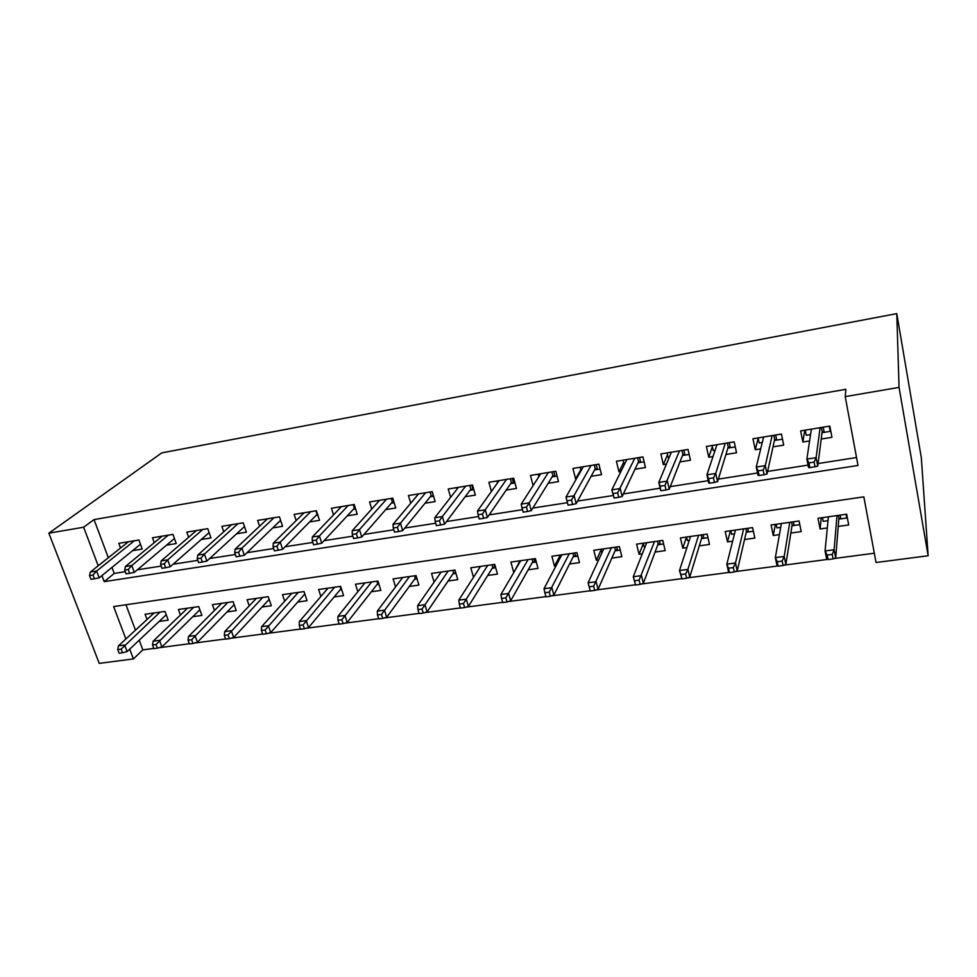 <?xml version="1.0" encoding="UTF-8"?>
<svg xmlns="http://www.w3.org/2000/svg" width="977" height="977" viewBox="0 0 977 977"><rect width="100%" height="100%" fill="white"/><g stroke="black" fill="none" stroke-linecap="round" stroke-linejoin="round"><path stroke-width="1.47" d="M139.222 640.179L142.862 649.876L133.409 658.925L99.239 663.371L48.85 533.186L161.791 452.876L896.776 313.629L921.323 457.737L928.15 555.754L876.051 562.52L863.839 496.853L113.625 606.57L125.886 639.019M142.862 649.876L153.816 648.423M158.958 647.751L189.33 643.733M194.521 643.049L225.589 638.946M230.828 638.25L262.63 634.049M267.918 633.352L300.464 629.054M305.801 628.345L339.141 623.937M344.527 623.228L378.661 618.71M384.108 618.001L419.072 613.373M424.568 612.652L460.399 607.914M465.944 607.181L502.666 602.333M508.26 601.588L545.923 596.617M551.565 595.872L590.181 590.767M595.885 590.01L635.416 584.783M641.254 584.014L681.726 578.665M687.71 577.871L729.16 572.4M735.302 571.594L777.765 565.976M784.055 565.146L827.58 559.394M834.016 558.539L874.317 553.214M132.64 550.625L142.215 549.062L138.905 540L118.791 543.322L120.525 548.012M166.603 545.117L176.251 543.554L172.978 534.382L152.449 537.765L154.232 542.687M201.262 539.499L210.971 537.924L207.747 528.655L186.79 532.111L188.622 537.289M236.629 533.772L246.399 532.184L243.224 522.805L221.852 526.322L223.733 531.806M272.742 527.922L282.573 526.322L279.446 516.833L257.623 520.423L259.564 526.237M309.599 521.938L319.503 520.338L316.438 510.727L294.15 514.403L296.165 520.582M347.25 515.844L357.228 514.232L354.211 504.498L331.447 508.26L333.536 514.855M385.707 509.615L395.758 507.979L392.791 498.136L369.55 501.97L371.724 509.066M425.007 503.24L435.119 501.604L432.225 491.639L408.459 495.559L410.731 503.228M465.162 496.731L475.347 495.083L472.514 484.995L448.235 489.001L450.617 497.342M506.208 490.088L516.454 488.427L513.707 478.205L488.879 482.296L491.407 491.443M548.182 483.285L558.502 481.612L555.815 471.256L530.438 475.445L533.124 485.581M591.109 476.324L601.49 474.651L598.889 464.16L572.925 468.435L575.587 478.84L576.467 478.706M635.013 469.216L645.479 467.519L642.951 456.894L616.389 461.266L618.966 471.818L620.92 471.5M679.943 461.938L690.47 460.228L688.04 449.457L660.867 453.939L663.346 464.625L666.412 464.124M725.923 454.488L736.536 452.766L734.191 441.848L706.371 446.44L708.765 457.26L713.002 456.577M773.002 446.855L783.688 445.121L781.441 434.057L752.949 438.758L755.258 449.725L760.717 448.846M821.303 517.81L820.082 528.96L827.311 527.946M838.217 526.42L848.695 524.954L846.644 514.195L817.969 518.286L820.082 528.96M775.347 524.368L773.259 535.506L779.414 534.639M790.833 533.051L801.213 531.598L799.064 520.985L771.048 524.979L773.259 535.506M730.417 530.767L727.511 541.905L732.64 541.185M744.547 539.524L754.83 538.083L752.583 527.604L725.203 531.512L727.511 541.905M686.477 537.032L682.789 548.158L686.953 547.584M699.3 545.85L709.497 544.421L707.165 534.089L680.407 537.9L682.789 548.158M643.354 543.578L639.068 554.277L642.292 553.825M655.078 552.042L665.19 550.625L662.76 540.415L636.601 544.152L639.068 554.277M601.087 549.99L596.324 560.261L598.645 559.931M611.846 558.087L621.861 556.682L619.357 546.607L593.772 550.259L596.324 560.261M559.723 556.182L554.496 566.11L555.962 565.903M569.554 563.998L579.483 562.618L576.906 552.664L551.883 556.231L554.496 566.11M519.239 562.19L514.232 571.74M528.191 569.786L538.022 568.419L535.372 558.588L510.898 562.08L513.584 571.838M487.718 575.453L497.464 574.085L494.741 564.376L470.78 567.796L473.503 577.297M448.101 580.997L457.761 579.642L454.977 570.055L431.529 573.401L434.106 582.109M409.314 586.42L418.901 585.076L416.055 575.6L393.096 578.872L395.563 586.933M371.345 591.732L380.847 590.401L377.94 581.034L355.457 584.246L357.826 591.72M334.158 596.935L343.586 595.616L340.619 586.359L318.6 589.497L320.871 596.483M297.729 602.027L307.071 600.721L304.055 591.573L282.475 594.651L284.673 601.209M262.044 607.022L271.301 605.728L268.235 596.678L247.096 599.695L249.22 605.874M227.055 611.92L236.251 610.637L233.137 601.685L212.412 604.641L214.476 610.478M192.774 616.719L201.885 615.437L198.734 606.595L178.412 609.489L180.415 615.021M125.96 604.763L135.473 630.165M159.166 621.421L168.203 620.151L165.003 611.407L145.084 614.24L147.038 619.503M101.926 575.612L104.209 581.657L858.014 465.479L845.215 396.625L845.85 389.334L94.036 519.581L108.325 557.733M111.964 567.429L114.211 573.426L125.288 571.692M137.354 569.811L161.181 566.086M173.124 564.217L197.855 560.358M209.664 558.514L235.335 554.509M246.998 552.689L273.633 548.537M285.15 546.729L312.799 542.418M324.144 540.647L352.844 536.165M364.018 534.419L393.804 529.778M404.796 528.056L435.705 523.232M446.501 521.547L478.583 516.54M489.184 514.879L522.487 509.676M532.856 508.064L567.429 502.666M577.578 501.079L613.226 495.51M623.363 493.935L660.159 488.195M670.271 486.607L708.24 480.684M718.327 479.109L757.529 472.99M767.592 471.415L808.064 465.101M818.091 463.538L856.536 457.529M821.217 439.039L831.964 437.305L829.827 426.082L800.651 430.894L802.862 442.019L809.603 440.92M48.85 533.186L83.631 527.226L98.213 565.793M94.036 519.581L83.631 527.226M845.215 396.625L899.06 387.393L896.776 313.629M129.709 649.131L133.409 658.925M928.15 555.754L899.06 387.393M114.211 573.426L104.209 581.657M804.792 430.21L802.862 442.019M758.201 438.172L755.258 449.725M712.367 446.684L708.765 457.26M667.535 454.696L663.346 464.625M623.68 462.353L618.966 471.818M580.79 469.742L575.587 478.84M823.22 427.169L824.209 432.359L830.23 431.37L829.241 426.18M830.23 431.37L830.45 429.367M810.556 434.594L806.269 435.29L805.256 430.124M822.023 432.713L824.209 432.359L822.17 431.614L821.364 427.474M809.896 467.604L815.038 466.798L814.122 462.084L808.968 462.89L809.896 467.604L808.541 467.519L806.868 459.08L811.374 429.123M808.968 462.89L806.868 459.08L816.113 457.627L817.761 466.09L822.17 431.614M814.122 462.084L816.113 457.627L820.094 427.682M815.038 466.798L817.761 466.09M822.487 517.639L823.22 521.339L828.02 520.668M846.07 514.281L846.778 518.005L838.803 519.141M846.937 515.697L846.778 518.005M840.147 515.123L840.867 518.848L838.877 518.213L838.327 515.38M828.069 559.589L833.125 558.917L832.245 554.411L827.177 555.083L828.069 559.589L826.652 559.039L825.052 550.967L834.126 549.746L835.714 557.83L838.877 518.213M832.245 554.411L834.126 549.746L836.984 515.575M827.177 555.083L825.052 550.967L828.398 516.796M835.714 557.83L833.125 558.917M762.268 442.483L759.202 442.984L758.14 437.904M775.677 435.009L776.727 440.126L782.479 439.186M774.407 440.505L776.727 440.126L774.651 439.406L773.821 435.315M759.105 475.494L764.124 474.712L763.147 470.071L758.128 470.853L759.105 475.494L758.03 475.372L756.271 467.055L763.599 437M758.128 470.853L756.271 467.055L765.284 465.638L767.03 473.979L774.651 439.406M763.147 470.071L765.284 465.638L772.123 435.595M764.124 474.712L767.03 473.979M715.127 450.202L713.21 450.507L712.099 445.488M729.245 442.666L730.332 447.71L735.278 446.904M727.889 448.113L730.332 447.71L728.231 447.002L727.364 442.972M709.571 483.188L714.468 482.43L713.454 477.851L708.557 478.62L709.571 483.188L708.765 483.041L706.933 474.834L716.947 444.694M708.557 478.62L706.933 474.834L715.726 473.454L717.545 481.673L728.231 447.002M713.454 477.851L715.726 473.454L725.264 443.314M714.468 482.43L717.545 481.673M669.074 457.724L668.268 457.859L667.12 452.913M683.863 450.141L684.999 455.123L689.164 454.439M682.447 455.538L684.999 455.123L682.886 454.439L681.983 450.458M661.258 490.698L666.033 489.965L664.983 485.447L660.196 486.192L660.696 490.515L658.803 482.43L671.37 452.204M660.196 486.192L658.803 482.43L667.376 481.075L669.269 489.184L682.886 454.439M664.983 485.447L679.503 450.861M666.033 489.965L669.269 489.184M624.266 464.747L623.155 460.155M639.52 457.456L640.692 462.377L644.124 461.816M638.03 462.805L640.692 462.377L638.555 461.694L637.615 457.773M614.106 498.026L618.771 497.305L617.684 492.848L613.006 493.58L614.106 498.026L611.834 489.831L626.843 459.544M613.006 493.58L611.834 489.831L620.2 488.512L622.154 496.499L638.555 461.694M617.684 492.848L634.781 458.237M618.771 497.305L622.154 496.499M776.141 524.246L776.91 527.91L780.708 527.36M799.809 524.661L791.993 525.773M793.397 521.791L794.154 525.467L792.139 524.844L791.565 522.048M778.168 566.172L783.102 565.524L782.174 561.079L777.228 561.738L778.168 566.172L777.02 565.598L775.335 557.635L784.201 556.45L785.862 564.425L792.139 524.844M782.174 561.079L784.201 556.45L789.77 522.304M777.228 561.738L775.335 557.635L781.392 523.501M785.862 564.425L783.102 565.524M730.845 530.706L731.639 534.321L734.484 533.918M753.365 531.244L746.245 532.245M747.71 528.301L748.492 531.928L746.465 531.317L745.866 528.569M729.477 572.607L734.289 571.972L733.312 567.588L728.5 568.223L729.477 572.607L728.586 572.009L726.839 564.156L735.473 562.996L737.22 570.861L746.465 531.317M733.312 567.588L735.473 562.996L743.656 528.887M728.5 568.223L726.839 564.156L735.461 530.047M737.22 570.861L734.289 571.972M686.562 537.02L687.393 540.586L689.31 540.318M707.971 537.668L701.535 538.583M703.049 534.675L703.867 538.254L701.816 537.655L701.193 534.944M681.946 578.885L686.648 578.262L685.634 573.939L680.932 574.561L681.946 578.885L679.491 570.519L687.93 569.383L689.725 577.138L701.816 537.655M685.634 573.939L687.93 569.383L698.579 535.311M680.932 574.561L679.491 570.519L690.568 536.458M689.725 577.138L686.648 578.262M643.257 543.2L644.112 546.717L645.162 546.57M663.603 543.957L657.802 544.775M659.39 540.904L660.232 544.433L658.156 543.847L657.509 541.173M635.551 585.015L640.143 584.405L639.092 580.143L634.5 580.753L635.551 585.015L633.255 576.723L641.498 575.612L643.367 583.281L658.156 543.847M639.092 580.143L654.505 541.6M634.5 580.753L633.255 576.723L646.676 542.711M643.367 583.281L640.143 584.405M581.034 470.706L580.167 467.25M596.165 464.6L597.374 469.461L600.098 469.009M594.614 469.913L597.374 469.461L595.225 468.801L594.26 464.918M568.089 505.182L572.644 504.474L571.508 500.077L566.953 500.798L568.089 505.182L565.976 497.061L583.306 466.725M566.953 500.798L565.976 497.061L574.146 495.766L576.174 503.656L595.225 468.801M571.508 500.077L591.073 465.443M572.644 504.474L576.174 503.656M600.904 549.245L601.991 552.689M620.224 550.1L615.046 550.833M616.67 546.998L617.549 550.478L615.449 549.917L614.789 547.267M590.242 591L594.724 590.401L593.637 586.188L589.155 586.786L590.242 591L588.105 582.793L596.153 581.706L598.095 589.265L615.449 549.917M593.637 586.188L611.419 547.743M589.155 586.786L588.105 582.793L603.762 548.83M598.095 589.265L594.724 590.401M538.803 476.764L538.119 474.175M553.776 471.598L555.021 476.385L557.061 476.055M552.164 476.849L555.021 476.385L552.848 475.738L551.858 471.915M526.444 507.148L521.987 507.845L523.159 512.168L527.604 511.472L526.444 507.148L529.192 502.862L521.205 504.12L540.745 473.747M548.341 472.489L529.192 502.862L531.268 510.641L552.848 475.738M527.604 511.472L531.268 510.641M521.205 504.12L521.987 507.845M559.455 555.156L560.175 557.879M577.798 556.108L573.206 556.768M574.891 552.945L575.783 556.402L573.67 555.84L572.998 553.226M544.861 592.697L545.984 596.837L550.356 596.263L549.245 592.111L544.861 592.697L544.006 588.716L551.871 587.653L553.861 595.115L573.67 555.84M549.245 592.111L569.273 553.751M544.006 588.716L561.787 554.814M553.861 595.115L550.356 596.263M497.525 482.858L497 480.953M512.314 478.437L513.584 483.163L514.977 482.931M510.641 483.652L513.584 483.163L511.398 482.528L510.385 478.754M482.418 514.036L478.083 514.72L479.28 518.982L483.615 518.311L482.418 514.036L485.276 509.786L477.472 511.008L499.125 480.611M506.55 479.377L485.276 509.786L487.413 517.456L511.398 482.528M483.615 518.311L487.413 517.456M477.472 511.008L478.083 514.72M518.897 560.932L519.422 562.874M536.3 561.995L532.282 562.557M534.004 558.783L534.92 562.19L532.795 561.641L532.099 559.052M501.58 598.461L502.74 602.553L507.014 601.991L505.866 597.887L501.58 598.461L500.908 594.505L508.59 593.466L510.641 600.831L532.795 561.641M505.866 597.887L528.044 559.638M500.908 594.505L520.717 560.676M510.641 600.831L507.014 601.991M457.151 488.952L456.76 487.596M471.744 485.117L473.051 489.795L473.821 489.672M470.01 490.295L473.051 489.795L470.853 489.172L469.803 485.447M439.43 520.778L435.18 521.437L436.414 525.65L440.651 524.991L439.43 520.778L442.373 516.552L434.753 517.749L458.408 487.315M465.675 486.119L442.373 516.552L444.572 524.124L470.853 489.172M440.651 524.991L444.572 524.124M434.753 517.749L435.18 521.437M479.194 566.599L479.56 567.893M495.693 567.747L492.213 568.235M493.983 564.486L494.924 567.857L492.787 567.319L492.078 564.767M459.288 604.091L460.46 608.134L464.649 607.584L463.477 603.53L459.288 604.091L458.775 600.159L466.285 599.145L468.398 606.424L492.787 567.319M463.477 603.53L487.694 565.39M458.775 600.159L480.525 566.404M468.398 606.424L464.649 607.584M417.655 494.997L417.387 494.081M432.054 491.663L433.556 496.255M430.259 496.792L433.385 496.279L431.175 495.669L430.1 491.993M397.407 527.348L393.267 528.007L394.525 532.16L398.665 531.512L397.407 527.348L400.448 523.159L393.01 524.331L418.571 493.886M425.679 492.713L400.448 523.159L402.695 530.633L431.175 495.669M398.665 531.512L402.695 530.633M393.01 524.331L393.267 528.007M440.334 572.143L440.554 572.913M455.941 573.377L452.998 573.792M454.806 570.079L455.77 573.401L453.621 572.876L452.888 570.348M417.936 609.599L419.145 613.593L423.236 613.055L422.027 609.05L417.936 609.599L417.594 605.691L424.934 604.702L427.096 611.883L453.621 572.876M422.027 609.05L448.199 571.02M417.594 605.691L441.177 572.021M427.096 611.883L423.236 613.055M391.362 503.155L394.171 502.691M356.349 533.784L352.294 534.419L353.576 538.522L357.631 537.9L356.349 533.784L359.475 529.619L352.196 530.767L379.589 500.322M386.55 499.174L359.475 529.619L361.771 536.996L392.339 502.031L391.24 498.392M357.631 537.9L361.771 536.996M352.196 530.767L352.294 534.419M392.339 502.031L394.11 502.508M417.045 578.885L414.602 579.227M377.501 614.985L378.734 618.929L382.74 618.404L381.506 614.46L377.501 614.985L377.305 611.101L384.498 610.136L386.697 617.22L415.274 578.311L414.517 575.819M381.506 614.46L409.546 576.528M377.305 611.101L402.671 577.505M386.697 617.22L382.74 618.404M416.996 578.726L415.274 578.311M353.271 509.383L355.604 509.005M316.206 540.073L312.237 540.696L313.544 544.751L317.513 544.128L316.206 540.073L319.418 535.933L312.298 537.057L341.437 506.611M348.239 505.488L319.418 535.933L321.751 543.212L354.309 508.272L353.198 504.669M317.513 544.128L321.751 543.212M312.298 537.057L312.237 540.696M354.309 508.272L355.469 508.565M378.954 584.283L376.988 584.564M337.944 620.261L339.214 624.156L343.122 623.631L341.865 619.736L337.944 620.261L337.908 616.389L344.942 615.449L347.189 622.447L377.708 583.648L376.939 581.181M341.865 619.736L371.687 581.926M337.908 616.389L364.958 582.89M347.189 622.447L343.122 623.631M378.832 583.904L377.708 583.648M315.974 515.49L317.855 515.172M276.943 546.216L273.071 546.827L274.403 550.833L278.274 550.234L276.943 546.216L280.24 542.113L273.279 543.2L304.067 512.766M310.735 511.667L280.24 542.113L282.622 549.306L317.073 514.366L315.937 510.812M278.274 550.234L282.622 549.306M273.279 543.2L273.071 546.827M341.645 589.571L340.143 589.778M299.255 625.414L300.537 629.261L304.372 628.761L303.09 624.901L299.255 625.414L299.365 621.567L306.241 620.639L308.537 627.564L340.912 588.862L340.13 586.432M303.09 624.901L334.61 587.214M299.365 621.567L328.016 588.154M308.537 627.564L304.372 628.761M279.446 521.462L280.9 521.23M238.547 552.237L234.761 552.823L236.116 556.78L239.902 556.194L238.547 552.237L241.917 548.146L235.103 549.221L267.478 518.799M274.012 517.725L241.917 548.146L244.335 555.254L280.607 520.338M239.902 556.194L244.335 555.254M235.103 549.221L234.761 552.823M305.105 594.749L304.055 594.895M261.396 630.458L262.703 634.256L266.452 633.768L265.146 629.957L261.396 630.458L261.641 626.636L268.37 625.732L270.702 632.571L304.848 593.979M265.146 629.957L298.278 592.392M261.641 626.636L291.818 593.32M270.702 632.571L266.452 633.768M243.664 527.311L244.702 527.14M200.981 558.123L197.269 558.697L198.649 562.605L202.361 562.031L200.981 558.123L204.413 554.057L197.757 555.107L231.634 524.71M238.034 523.66L204.413 554.057L206.88 561.079L244.494 526.554M202.361 562.031L206.88 561.079M197.757 555.107L197.269 558.697M269.298 599.817L268.675 599.902M224.331 635.392L225.663 639.153L229.326 638.665L228.007 634.903L224.331 635.392L224.71 631.594L231.305 630.702L233.674 637.468L269.151 599.389M228.007 634.903L262.691 597.472M224.71 631.594L256.365 598.376M233.674 637.468L229.326 638.665M208.602 533.051L209.237 532.941M164.221 563.876L160.582 564.45L161.987 568.309L165.614 567.735L164.221 563.876L167.714 559.845L161.193 560.871L196.524 530.499M202.789 529.473L167.714 559.845L170.218 566.782L209.115 532.599M165.614 567.735L170.218 566.782M161.193 560.871L160.582 564.45M188.048 640.228L189.404 643.941L192.994 643.464L191.651 639.752L188.048 640.228L188.549 636.454L195.009 635.587L197.415 642.255L234.162 604.641M191.651 639.752L227.812 602.443M188.549 636.454L221.608 603.334M197.415 642.255L192.994 643.464M128.231 569.518L124.677 570.067L126.094 573.878L129.648 573.328L128.231 569.518L131.797 565.512L125.41 566.513L162.121 536.178M168.252 535.164L131.797 565.512L134.338 572.363L174.443 538.498M129.648 573.328L134.338 572.363M125.41 566.513L124.677 570.067M152.522 644.954L153.89 648.63L157.407 648.166L156.051 644.49L152.522 644.954L153.145 641.205L159.471 640.35L161.901 646.957L199.87 609.77M156.051 644.49L193.617 607.328M153.145 641.205L187.535 608.195M161.901 646.957L157.407 648.166M93.01 575.026L89.53 575.575L90.959 579.349L94.439 578.799L93.01 575.026L96.625 571.057L90.373 572.046L128.39 541.734M134.411 540.745L96.625 571.057L99.19 577.822L140.456 544.262M94.439 578.799L99.19 577.822M90.373 572.046L89.53 575.575M117.728 649.595L119.109 653.222L122.552 652.77L121.172 649.131L117.728 649.595L118.461 645.858L124.653 645.028L127.132 651.561L166.237 614.765M121.172 649.131L160.094 612.103M118.461 645.858L154.134 612.958M127.132 651.561L122.552 652.77"/></g></svg>
